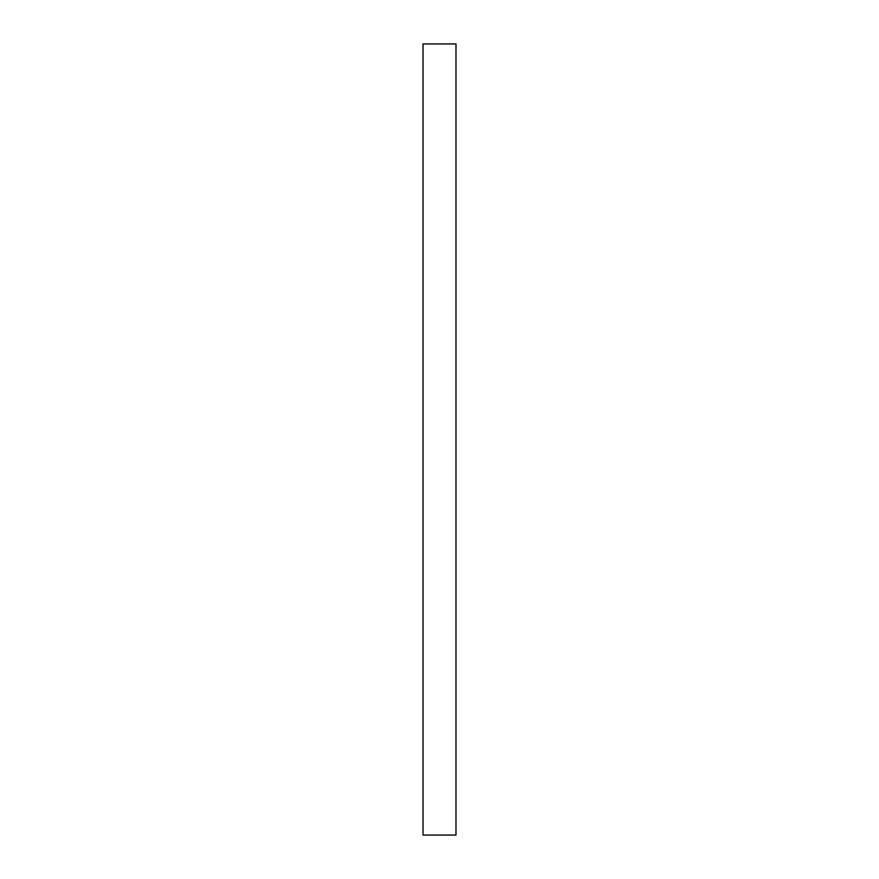 <?xml version="1.0" encoding="UTF-8"?>
<svg xmlns="http://www.w3.org/2000/svg" width="879" height="879" viewBox="0 0 879 879"><rect width="100%" height="100%" fill="white"/><g stroke="black" fill="none" stroke-linecap="round" stroke-linejoin="round"><path stroke-width="0.66" stroke-dasharray="4.39 3.3" d="M423.019 43.95L455.981 43.95M423.019 835.05L455.981 835.05"/><path stroke-width="1.32" d="M455.981 43.95L423.019 43.95L423.019 835.05L455.981 835.05L455.981 43.95"/></g></svg>
